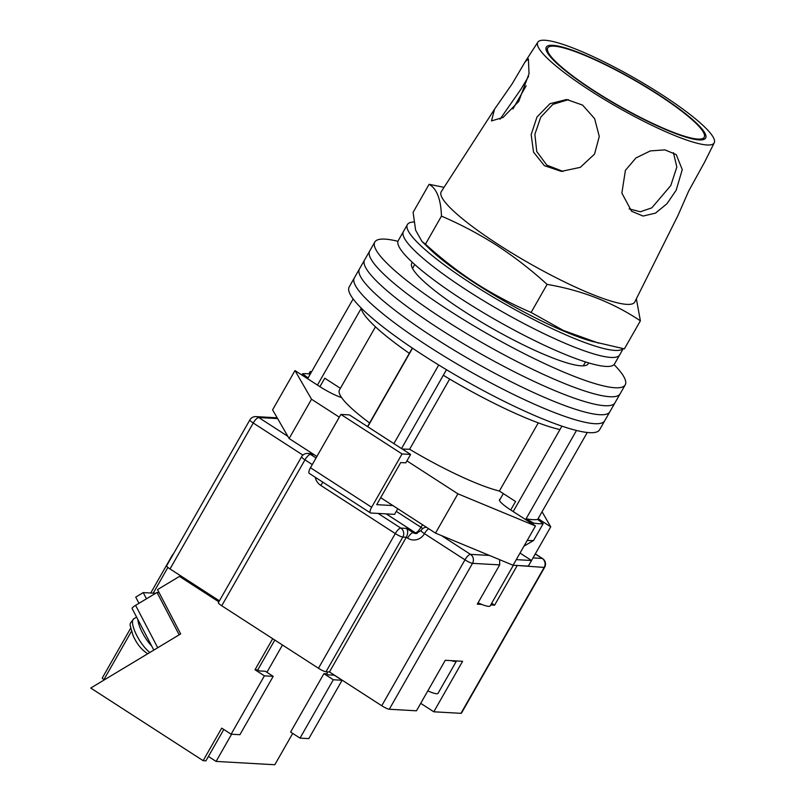 <?xml version="1.0" encoding="UTF-8"?>
<svg xmlns="http://www.w3.org/2000/svg" width="805" height="805" viewBox="0 0 805 805"><rect width="100%" height="100%" fill="white"/><g stroke="black" fill="none" stroke-linecap="round" stroke-linejoin="round"><path stroke-width="1.21" d="M397.962 241.319A144.135 23.919 29.7 0 0 374.808 242.033L354.321 277.946A144.135 23.919 29.7 0 0 428.663 346.472A144.135 23.919 29.7 0 0 604.726 420.774L599.604 429.759A144.135 23.919 29.7 0 1 423.541 355.448A144.135 23.919 29.7 0 1 349.199 286.932L354.321 277.946A144.135 23.919 29.7 0 0 428.663 346.472A144.135 23.919 29.7 0 0 604.726 420.774L609.848 411.798A144.135 23.919 29.7 0 1 433.784 337.496A144.135 23.919 29.7 0 0 609.848 411.798L614.97 402.822A144.135 23.919 29.7 0 1 438.906 328.51A144.135 23.919 29.7 0 0 614.97 402.822L620.092 393.836A144.135 23.919 29.7 0 1 444.028 319.535A144.135 23.919 29.7 0 0 620.092 393.836L625.213 384.86A144.135 23.919 29.7 0 0 614.044 364.574M359.443 268.971A144.135 23.919 29.7 0 0 433.784 337.496A144.135 23.919 29.7 0 1 359.443 268.971M364.564 259.995A144.135 23.919 29.7 0 0 438.906 328.51A144.135 23.919 29.7 0 1 364.564 259.995M369.686 251.009A144.135 23.919 29.7 0 0 444.028 319.535A144.135 23.919 29.7 0 1 369.686 251.009M412.401 262.4A101.551 16.855 29.7 0 0 411.798 263.134A101.551 16.855 29.7 0 0 464.173 311.404A101.551 16.855 29.7 0 0 588.224 363.759A101.551 16.855 29.7 0 0 588.546 362.864M374.808 242.033A144.135 23.919 29.7 0 0 449.15 310.549A144.135 23.919 29.7 0 0 625.213 384.86M367.734 426.731L412.532 348.193M301.845 374.989L302.549 373.751L308.084 377.937L353.133 298.937M587.268 432.486L537.649 519.467A137.585 22.832 -150.3 0 1 526.088 518.802L576.481 430.474M393.876 443.625L438.715 365.007M510.732 509.968L515.562 501.505L499.382 491.05A101.551 16.855 -150.3 0 1 409.614 449.271L402.329 449.089M369.606 422.957A101.551 16.855 -150.3 0 1 339.458 389.962L375.472 326.82M319.917 386.672L324.747 378.199L340.394 388.322M537.649 519.467L543.184 523.642L533.584 540.477L523.964 546.152M513.188 511.557L559.958 429.568A124.483 20.658 -150.3 0 1 443.314 375.281L446.483 369.726M559.958 429.568L561.91 426.137M543.184 523.642A145.443 24.14 -150.3 0 1 533.665 523.099L532.96 524.337M533.665 523.099L526.088 518.802M401.514 448.556L443.314 375.281M367.533 426.6L409.332 353.325A124.483 20.658 -150.3 0 1 361.053 307.902M409.332 353.325L412.331 348.062M317.452 385.082L361.163 308.466M449.653 379.064L409.614 449.271M538.283 422.856L499.382 491.05M527.265 540.356A145.443 24.14 29.7 0 0 533.584 540.477M302.549 373.751A145.443 24.14 -150.3 0 1 310.297 374.043M413.931 221.999A124.483 20.658 29.7 0 0 407.411 224.555L403.406 231.568A124.483 20.658 29.7 0 0 467.604 290.746A124.483 20.658 29.7 0 0 619.669 354.914L614.547 363.9A124.483 20.658 29.7 0 1 462.483 299.722A124.483 20.658 29.7 0 1 398.284 240.544L403.406 231.568A124.483 20.658 29.7 0 0 467.604 290.746A124.483 20.658 29.7 0 0 619.669 354.914L623.231 348.666M407.411 224.555A124.483 20.658 29.7 0 0 471.609 283.732A124.483 20.658 29.7 0 0 623.1 348.646M513.359 565.261L490.175 605.893A22.932 3.804 -150.3 0 1 478.039 602.824M339.308 417.181L311.525 399.23L294.992 370.572L319.827 386.611A21.624 3.592 29.7 0 0 341.592 397.539M500.086 499.261A21.624 3.592 -150.3 0 0 499.492 499.633A21.624 3.592 -150.3 0 0 510.642 509.917L535.476 525.957L457.904 493.817L406.928 460.883M538.112 518.662L550.741 526.832L531.531 560.501L516.277 559.636L513.077 565.241L528.332 566.116L531.531 560.501L520.02 553.065M542.047 511.759L550.741 526.832M311.495 371.95L310.257 371.437L308.858 373.872M311.374 372.162L310.257 371.437M457.904 493.817L435.505 533.111L513.077 565.241M435.505 533.111L380.685 497.681M316.898 456.475L289.116 438.524L272.583 409.856L294.992 370.572M311.525 399.23L289.116 438.524M535.476 525.957L516.277 559.636M392.89 505.57L376.71 504.655L400.719 462.563L405.8 462.855L410.6 454.433L349.44 414.907L340.877 414.424L310.468 467.735L371.638 507.261A6.551 2.043 122.9 0 0 370.391 512.896A6.551 2.043 122.9 0 0 370.753 513.006L394.561 514.365L397.781 508.73M410.6 454.433L402.047 453.95L340.877 414.424M402.047 453.95L371.638 507.261M370.391 512.896L309.231 473.37A6.551 2.043 -57.1 0 1 310.468 467.735M456.505 660.935A20.97 3.482 -150.3 0 1 456.465 661.036A20.97 3.482 -150.3 0 1 451.364 660.643M456.465 661.036L438.051 693.306A20.97 3.482 -150.3 0 1 427.807 690.891M460.963 713.331L544.19 567.414A6.551 1.087 29.7 0 0 544.653 567.284L461.426 713.2A6.551 1.087 -150.3 0 1 460.963 713.331L433.794 711.791L462.603 661.277L445.266 660.291L416.457 710.805L389.288 709.255A6.551 1.087 -150.3 0 1 381.741 705.744L329.466 671.964L325.995 671.773A6.551 1.087 -150.3 0 1 318.458 668.261L221.737 605.763A6.551 1.087 -150.3 0 1 218.366 602.653L301.593 456.737A6.551 1.087 29.7 0 0 304.964 459.846L221.737 605.763M490.728 604.937L494.612 605.159L517.021 565.875L516.337 565.432M499.633 559.676L499.684 564.889L477.274 604.173L481.772 604.424M219.393 600.842L170.016 568.934A6.551 1.087 -150.3 0 1 166.635 565.814L249.862 419.908A6.551 1.087 29.7 0 0 253.243 423.017L170.016 568.934M378.109 513.429L400.799 528.09L406.575 528.412C408.135 530.726 408.034 533.685 406.294 537.277L329.466 671.964M420.713 703.339L433.794 711.791M491.684 603.257L494.612 605.159M313.95 454.563L310.478 454.372A6.551 6.128 93.3 0 0 307.651 453.436L312.652 453.728M517.233 565.482L544.19 567.414A6.551 6.128 93.3 0 0 542.168 558.429L535.265 553.971M554.092 46.157A90.09 14.953 29.7 0 0 547.722 47.978A90.09 14.953 29.7 0 0 606.115 98.27A90.09 14.953 29.7 0 0 697.855 139.064A90.09 14.953 29.7 0 0 704.224 137.242A90.09 14.953 29.7 0 0 645.831 86.95A90.09 14.953 29.7 0 0 554.092 46.157M500.006 119.221L521.137 88.922L528.573 76.405M511.99 84.102L494.532 109.208L491.483 120.921L503.095 117.439L518.722 101.43L529.026 73.728L528.412 58.916L525.242 61.663L511.99 84.102M714.256 142.787A101.551 16.855 -150.3 0 1 707.011 144.97A101.551 16.855 -150.3 0 1 603.197 98.753A101.551 16.855 -150.3 0 1 537.841 42.162A101.551 16.855 -150.3 0 1 544.945 40.25A101.551 16.855 -150.3 0 1 647.965 85.994A101.551 16.855 -150.3 0 1 714.256 142.787L704.456 162.409L688.738 190.916L677.991 215.418L634.773 301.976A111.382 18.485 -150.3 0 1 626.823 304.371A111.382 18.485 -150.3 0 1 498.637 244.71A111.382 18.485 -150.3 0 1 441.291 191.61L494.532 109.208M673.413 152.648L676.854 167.068L670.756 185.593L651.809 207.851L640.327 211.775L629.158 208.867M625.404 170.368L621.863 193.079L631.573 211.232L643.044 216.062L655.501 213.124L666.973 203.715L676.18 190.201L682.268 169.634L676.23 154.6L664.96 149.881L650.339 150.907L635.93 157.951L625.404 170.368M563.098 171.435L546.837 165.136L536.744 151.521L534.872 134.294L540.749 117.168L552.894 104.358L568.441 99.649M537.026 116.956L531.169 134.546L533.534 152.135L544.391 165.689L561.337 171.385L580.294 167.349L594.533 154.117L599.272 136.468L594.623 118.617L582.599 105.103L566.67 99.498L550.006 103.674L537.026 116.956M640.388 320.823L624.378 348.877L592.037 341.35A111.382 18.485 -150.3 0 1 476.228 283.994A111.382 18.485 -150.3 0 1 429.146 248.433L421.961 241.45L415.632 230.23L413.096 212.349L429.105 184.295C436.783 188.652 440.909 199.268 441.462 216.122C460.822 224.434 479.337 234.235 496.987 245.515C514.586 257.026 531.29 269.977 547.108 284.386C581.763 290.283 612.857 302.428 640.388 320.823L636.353 298.816M598.558 343.121L563.329 330.422L531.099 312.451C511.789 304.159 493.284 294.368 475.574 283.048C458.025 271.587 441.321 258.636 425.453 244.187L421.961 241.45M552.783 45.322A91.72 15.225 -150.3 0 1 645.831 86.628A91.72 15.225 -150.3 0 1 705.713 137.937A91.72 15.225 -150.3 0 1 699.163 139.909A91.72 15.225 -150.3 0 1 605.4 98.16A91.72 15.225 -150.3 0 1 546.374 47.042A91.72 15.225 -150.3 0 1 552.783 45.322M444.048 187.344L429.105 184.295M547.108 284.386L531.099 312.451M441.462 216.122L425.453 244.187M146.47 598.799L143.23 592.591L155.617 593.295M138.973 603.317L135.723 597.109L143.23 592.591M153.815 650.088L132.101 608.51A6.551 1.248 -27.6 0 1 135.592 605.35L157.025 592.45L159.068 592.571M179.163 634.833L157.025 592.45M135.059 618.059L133.721 618.874A20.306 6.048 59 0 0 133.69 618.884A20.306 6.048 59 0 0 136.126 634.159A20.306 6.048 59 0 0 149.911 652.432M274.807 640.056L257.771 669.911L255.004 669.76L264.412 675.838L231.116 734.2L221.707 728.123L203.142 760.675L205.919 760.836L223.8 729.481M272.714 638.697L255.004 669.76M282.485 645.016L266.928 672.286M231.599 734.23L216.092 761.409L274.817 764.75L292.708 733.395M323.902 673.674L290.615 732.047L300.024 738.125L308.808 738.618L342.095 680.255L334.256 675.194L328.249 674.852L326.679 673.835L323.902 673.674L333.31 679.752L300.024 738.125M326.679 673.835L327.796 671.873M181.779 576.531L179.465 576.4L218.829 601.838M179.465 576.4L157.528 589.602L180.672 633.927L90.744 688.044L203.142 760.675M131.446 631.362L103.956 679.551L104.388 679.833M103.956 679.551A3.28 0.543 -150.3 0 1 102.275 678.001L130.652 628.232M216.092 761.409L208.415 756.448M231.116 734.2L239.91 734.703L273.197 676.341L265.358 671.269L259.341 670.927L257.771 669.911M264.412 675.838L273.197 676.341M333.31 679.752L342.095 680.255M499.684 564.889L472.515 563.339L389.288 709.255M533.011 557.905L542.168 558.429A6.551 2.043 -57.1 0 1 542.52 558.539A6.551 6.551 0 0 1 544.653 567.284M277.634 418.61L258.757 417.533L287.868 436.35M312.28 464.576L304.964 459.846A6.551 2.043 -57.1 0 1 310.478 454.372L316.043 457.965M441.382 535.536L470.482 554.353L489.37 555.43M302.901 455.107L253.243 423.017A6.551 2.043 -57.1 0 1 258.757 417.533A6.551 6.128 93.3 0 0 255.93 416.608A6.551 6.551 0 0 0 249.862 419.908M381.741 705.744L464.978 559.827L424.456 533.655A13.101 12.256 93.3 0 1 407.602 538.122L406.294 537.277L402.822 537.076L325.995 671.773M318.458 668.261L395.285 533.564L320.782 485.425A13.101 12.256 93.3 0 1 315.248 477.264M406.575 528.412L413.116 532.638L415.42 532.769L386.199 513.882M396.281 511.356L420.935 527.285A6.551 2.043 -57.1 0 1 415.42 532.769A6.551 6.128 -86.7 0 0 417.06 533.504M407.602 538.122A6.551 2.043 122.9 0 1 413.116 532.638A6.551 6.128 -86.7 0 0 415.944 533.564L421.075 530.535A6.551 1.087 29.7 0 0 424.456 533.655A6.551 2.043 122.9 0 1 428.642 528.674M422.625 524.779A6.551 2.043 122.9 0 0 420.935 527.285A6.551 1.087 -150.3 0 1 422.776 528.583M395.285 533.564A6.551 1.087 29.7 0 0 402.822 537.076A6.551 6.128 -86.7 0 0 400.799 528.09A6.551 2.043 -57.1 0 0 395.285 533.564M320.782 485.425A6.551 2.043 -57.1 0 1 323.006 482.276M464.978 559.827A6.551 1.087 29.7 0 0 472.515 563.339A6.551 6.128 93.3 0 0 470.482 554.353A6.551 2.043 122.9 0 0 464.978 559.827M135.592 605.35L157.73 647.733M151.702 646.043A20.306 6.048 -121 0 1 137.856 619.538M167.913 567.434L153.232 593.164M585.497 361.928L583.273 365.822M414.766 264.543L412.542 268.447M403.255 449.683L403.687 448.928M499.472 500.338L503.316 493.596M426.419 527.245A6.551 6.551 0 0 0 421.075 530.535M307.651 453.436A6.551 6.551 0 0 0 301.593 456.737M255.93 416.608L277.182 417.815M535.305 553.88L542.52 558.539M512.936 108.957L526.138 85.823M546.303 50.463L547.722 47.978M702.805 139.728L704.224 137.242M537.841 42.162L525.242 61.663M147.768 653.771C141.66 649.977 136.739 643.849 132.996 635.407C129.233 621.691 128.87 625.475 133.69 618.884L136.598 617.133M150.736 593.023L172.693 554.534"/></g></svg>
